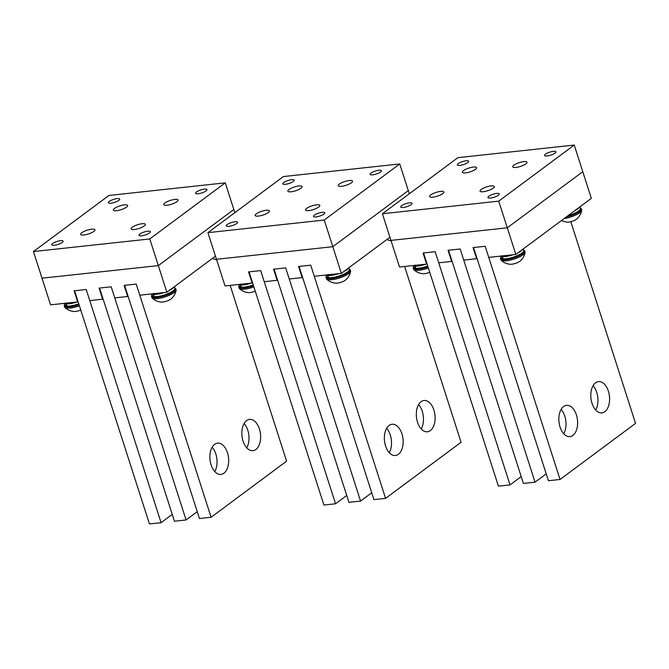 <?xml version="1.0" encoding="UTF-8"?>
<svg xmlns="http://www.w3.org/2000/svg" width="669" height="669" viewBox="0 0 669 669"><rect width="100%" height="100%" fill="white"/><g stroke="black" fill="none" stroke-linecap="round" stroke-linejoin="round"><path stroke-width="1" d="M139.788 295.18L136.225 284.082L124.593 285.337L199.462 518.525L211.095 517.262L136.225 284.082L124.108 285.395L127.67 296.492L114.784 297.889L111.213 286.792L99.581 288.046L174.45 521.235L186.082 519.972L111.213 286.792L99.096 288.096L102.666 299.202L89.771 300.598L86.209 289.493L74.577 290.756L149.446 523.944L161.078 522.681L86.209 289.493L74.092 290.806L77.654 301.911L50.56 304.847L33.45 251.552L149.772 238.95L225.269 182.854L233.824 209.506L158.327 265.601L166.882 292.253L139.788 295.18M234.836 212.658L233.824 209.506L158.327 265.601L42.005 278.195L158.327 265.601L149.772 238.95M215.477 256.143L166.882 292.253M230.153 285.395L286.591 461.167L211.095 517.262M214.64 444.35A15.722 9.299 -96.2 0 1 217.584 443.154A15.722 9.299 -96.2 0 1 228.112 455.196A15.722 9.299 -96.2 0 1 223.914 473.217A15.722 9.299 -96.2 0 1 220.971 474.413A15.722 9.299 -96.2 0 1 210.442 462.371A15.722 9.299 -96.2 0 1 214.64 444.35M212.148 447.26A15.722 9.299 -96.2 0 1 214.774 471.57M246.602 420.6A15.722 9.299 -96.2 0 1 249.545 419.404A15.722 9.299 -96.2 0 1 260.074 431.446A15.722 9.299 -96.2 0 1 255.876 449.476A15.722 9.299 -96.2 0 1 252.932 450.672A15.722 9.299 -96.2 0 1 242.404 438.63A15.722 9.299 -96.2 0 1 246.602 420.6M244.11 423.519A15.722 9.299 -96.2 0 1 246.736 447.82M197.263 511.668L186.082 519.972M172.251 514.377L161.078 522.681M314.271 276.289L310.7 265.183L299.068 266.438L373.938 499.626L385.57 498.363L310.7 265.183L298.583 266.496L302.154 277.593L289.259 278.99L285.696 267.893L274.064 269.147L348.934 502.335L360.566 501.073L285.696 267.893L273.579 269.206L277.142 280.303L264.255 281.699L260.684 270.602L249.052 271.857L323.921 505.045L335.554 503.782L260.684 270.602L248.567 271.907L252.138 283.012L225.043 285.947L207.925 232.653L324.248 220.051L399.744 163.955L408.307 190.606L332.802 246.702L341.357 273.353L314.271 276.289M409.319 193.759L408.307 190.606L332.802 246.702L216.488 259.296L332.802 246.702L324.248 220.051M389.952 237.244L341.357 273.353M404.636 266.496L461.075 442.276L385.57 498.363M389.124 425.451A15.722 9.299 -96.2 0 1 392.067 424.255A15.722 9.299 -96.2 0 1 402.596 436.297A15.722 9.299 -96.2 0 1 398.389 454.318A15.722 9.299 -96.2 0 1 395.454 455.514A15.722 9.299 -96.2 0 1 384.918 443.472A15.722 9.299 -96.2 0 1 389.124 425.451M386.623 428.361A15.722 9.299 -96.2 0 1 389.258 452.67M421.085 401.701A15.722 9.299 -96.2 0 1 424.029 400.505A15.722 9.299 -96.2 0 1 434.557 412.547A15.722 9.299 -96.2 0 1 430.351 430.577A15.722 9.299 -96.2 0 1 427.416 431.773A15.722 9.299 -96.2 0 1 416.879 419.731A15.722 9.299 -96.2 0 1 421.085 401.701M418.585 404.62A15.722 9.299 -96.2 0 1 421.219 428.921M371.738 492.769L360.566 501.073M346.726 495.478L335.554 503.782M488.746 257.389L485.184 246.284L473.552 247.538L548.421 480.727L560.053 479.464L485.184 246.284L473.067 247.597L476.629 258.702L463.742 260.09L460.172 248.993L448.539 250.248L523.409 483.436L535.041 482.173L460.172 248.993L448.054 250.306L451.625 261.403L438.73 262.8L435.168 251.703L423.536 252.957L498.405 486.146L510.037 484.883L435.168 251.703L423.051 253.016L426.613 264.113L399.518 267.048L382.409 213.754L498.731 201.152L574.228 145.056L582.783 171.707L507.286 227.803L515.841 254.454L488.746 257.389M515.841 254.454L591.337 198.358L582.783 171.707L507.286 227.803L390.964 240.397L507.286 227.803L498.731 201.152M570.799 221.698L635.55 423.377L560.053 479.464M563.599 406.551A15.722 9.299 -96.2 0 1 566.543 405.355A15.722 9.299 -96.2 0 1 577.071 417.397A15.722 9.299 -96.2 0 1 572.873 435.419A15.722 9.299 -96.2 0 1 569.929 436.614A15.722 9.299 -96.2 0 1 559.401 424.572A15.722 9.299 -96.2 0 1 563.599 406.551M561.107 409.461A15.722 9.299 -96.2 0 1 563.733 433.771M595.561 382.802A15.722 9.299 -96.2 0 1 598.504 381.614A15.722 9.299 -96.2 0 1 609.033 393.648A15.722 9.299 -96.2 0 1 604.835 411.678A15.722 9.299 -96.2 0 1 601.891 412.873A15.722 9.299 -96.2 0 1 591.363 400.831A15.722 9.299 -96.2 0 1 595.561 382.802M593.069 385.72A15.722 9.299 -96.2 0 1 595.694 410.022M546.222 473.869L535.041 482.173M521.21 476.579L510.037 484.883M151.888 295.18A12.694 3.362 -17.8 0 0 151.545 296.467A12.694 3.362 -17.8 0 0 162.718 296.367A12.694 3.362 -17.8 0 0 175.721 288.707A12.694 3.362 -17.8 0 0 174.693 287.862M151.545 296.467L151.896 297.58A12.694 3.362 -17.8 0 0 152.156 297.981A12.694 3.362 -17.8 0 0 163.069 297.479A12.694 3.362 -17.8 0 0 176.106 290.296A12.694 3.362 -17.8 0 0 176.081 289.811L175.721 288.707M152.156 297.981C154.623 300.414 157.725 301.778 161.463 302.079A6.046 1.597 -17.8 0 0 165.477 301.493A6.046 1.597 -17.8 0 0 170.93 299.043C173.789 296.626 175.512 293.708 176.106 290.296M64.65 304.629A12.694 3.362 -17.8 0 0 64.308 305.917A12.694 3.362 -17.8 0 0 75.48 305.817A12.694 3.362 -17.8 0 0 79.042 304.679M64.308 305.917L64.659 307.029A12.694 3.362 -17.8 0 0 64.918 307.431A12.694 3.362 -17.8 0 0 75.831 306.929A12.694 3.362 -17.8 0 0 79.402 305.792M64.918 307.431C67.385 309.864 70.488 311.227 74.217 311.528A6.046 1.597 -17.8 0 0 78.24 310.943A6.046 1.597 -17.8 0 0 80.782 310.082M152.984 293.758A12.092 3.203 -17.8 0 0 160.368 292.955M65.738 303.208A12.092 3.203 -17.8 0 0 73.13 302.405M66.724 302.906L66.189 303.843A11.975 3.169 -17.8 0 0 76.977 301.987M67.184 306.469L64.784 305.031A11.975 3.169 -17.8 0 0 66.624 306.026L65.905 303.801L66.423 302.873M78.775 303.826A11.975 3.169 -17.8 0 1 66.908 306.059L67.87 306.461L66.908 306.059L66.189 303.843M66.624 306.026L67.569 306.427L66.624 306.026M153.962 293.457L153.435 294.393A11.975 3.169 -17.8 0 0 164.223 292.537M154.422 297.019L152.022 295.581A11.975 3.169 -17.8 0 0 153.862 296.576L153.151 294.352L153.669 293.423M154.74 297.061C161.003 296.977 167.049 295.129 172.87 291.525C174.651 290.095 175.303 289.008 174.818 288.264A11.975 3.169 -17.8 0 1 173.02 290.881A11.975 3.169 -17.8 0 1 154.146 296.61L155.108 297.011L154.146 296.61L153.435 294.393M153.862 296.576L154.807 296.977L153.862 296.576M328.446 274.558L327.91 275.494A11.975 3.169 -17.8 0 0 338.698 273.638M328.897 278.12L326.497 276.682A11.975 3.169 -17.8 0 0 328.337 277.677L327.626 275.452L328.144 274.524M329.215 278.162C335.487 278.078 341.524 276.23 347.345 272.626C349.134 271.196 349.778 270.109 349.302 269.364A11.975 3.169 -17.8 0 1 347.495 271.982A11.975 3.169 -17.8 0 1 328.621 277.71L329.583 278.112L328.621 277.71L327.91 275.494M328.337 277.677L329.29 278.078L328.337 277.677M241.208 284.007L240.673 284.944A11.975 3.169 -17.8 0 0 251.46 283.087M241.66 287.57L239.259 286.131A11.975 3.169 -17.8 0 0 241.099 287.126L240.388 284.902L240.907 283.974M253.25 284.935A11.975 3.169 -17.8 0 1 241.384 287.16L242.345 287.561L241.384 287.16L240.673 284.944M241.099 287.126L242.044 287.528L241.099 287.126M240.221 284.308A12.092 3.203 -17.8 0 0 247.614 283.505M327.459 274.859A12.092 3.203 -17.8 0 0 334.851 274.056M239.134 285.73A12.694 3.362 -17.8 0 0 238.783 287.018A12.694 3.362 -17.8 0 0 249.955 286.917A12.694 3.362 -17.8 0 0 253.526 285.78M238.783 287.018L239.142 288.13A12.694 3.362 -17.8 0 0 239.402 288.531A12.694 3.362 -17.8 0 0 250.315 288.03A12.694 3.362 -17.8 0 0 253.886 286.892M239.402 288.531C241.869 290.965 244.963 292.328 248.701 292.629A6.046 1.597 -17.8 0 0 252.715 292.044A6.046 1.597 -17.8 0 0 255.257 291.182M326.372 276.28A12.694 3.362 -17.8 0 0 326.02 277.568A12.694 3.362 -17.8 0 0 337.193 277.468A12.694 3.362 -17.8 0 0 350.205 269.808A12.694 3.362 -17.8 0 0 349.168 268.963M326.02 277.568L326.38 278.68A12.694 3.362 -17.8 0 0 326.639 279.082A12.694 3.362 -17.8 0 0 337.552 278.58A12.694 3.362 -17.8 0 0 350.589 271.397A12.694 3.362 -17.8 0 0 350.556 270.92L350.205 269.808M326.639 279.082C329.106 281.515 332.209 282.878 335.938 283.179A6.046 1.597 -17.8 0 0 339.961 282.594A6.046 1.597 -17.8 0 0 345.405 280.144C348.265 277.727 349.996 274.808 350.589 271.397M502.921 255.658L502.394 256.595A11.975 3.169 -17.8 0 0 513.182 254.738M503.381 259.229L500.981 257.782A11.975 3.169 -17.8 0 0 502.82 258.778L502.11 256.553L502.628 255.625M503.698 259.263C509.962 259.179 516.008 257.331 521.828 253.727C523.61 252.297 524.262 251.209 523.777 250.465A11.975 3.169 -17.8 0 1 521.971 253.083A11.975 3.169 -17.8 0 1 503.105 258.811L504.066 259.212L503.105 258.811L502.394 256.595M502.82 258.778L503.765 259.179L502.82 258.778M415.683 265.108L415.148 266.045A11.975 3.169 -17.8 0 0 425.936 264.188M416.135 268.679L413.743 267.232A11.975 3.169 -17.8 0 0 415.583 268.227L414.864 266.003L415.382 265.075M427.734 266.036A11.975 3.169 -17.8 0 1 415.867 268.261L416.829 268.662L415.867 268.261L415.148 266.045M415.583 268.227L416.528 268.629L415.583 268.227M414.696 265.409A12.092 3.203 -17.8 0 0 422.089 264.606M501.942 255.959A12.092 3.203 -17.8 0 0 509.326 255.157M413.609 266.831A12.694 3.362 -17.8 0 0 413.258 268.118A12.694 3.362 -17.8 0 0 424.43 268.018A12.694 3.362 -17.8 0 0 428.001 266.881M413.258 268.118L413.618 269.231A12.694 3.362 -17.8 0 0 413.877 269.632A12.694 3.362 -17.8 0 0 424.79 269.13A12.694 3.362 -17.8 0 0 428.361 267.993M413.877 269.632C416.344 272.066 419.446 273.429 423.176 273.73A6.046 1.597 -17.8 0 0 427.198 273.144A6.046 1.597 -17.8 0 0 429.741 272.283M500.847 257.381A12.694 3.362 -17.8 0 0 500.504 258.669A12.694 3.362 -17.8 0 0 511.676 258.569A12.694 3.362 -17.8 0 0 524.68 250.908A12.694 3.362 -17.8 0 0 523.651 250.064M500.504 258.669L500.855 259.781A12.694 3.362 -17.8 0 0 501.114 260.182A12.694 3.362 -17.8 0 0 512.028 259.681A12.694 3.362 -17.8 0 0 525.065 252.497A12.694 3.362 -17.8 0 0 525.04 252.021L524.68 250.908M501.114 260.182C503.581 262.616 506.684 263.979 510.422 264.28A6.046 1.597 -17.8 0 0 514.436 263.695A6.046 1.597 -17.8 0 0 519.888 261.245C522.748 258.828 524.471 255.909 525.065 252.497M566.233 217.007A12.694 3.362 -17.8 0 0 568.299 216.497A12.694 3.362 -17.8 0 0 581.311 208.837A12.694 3.362 -17.8 0 0 580.274 207.992M564.109 218.587A12.694 3.362 -17.8 0 0 568.658 217.609A12.694 3.362 -17.8 0 0 581.687 210.426A12.694 3.362 -17.8 0 0 581.662 209.949L581.311 208.837M561.308 220.67L567.044 222.208A6.046 1.597 -17.8 0 0 571.058 221.623A6.046 1.597 -17.8 0 0 576.511 219.173C579.371 216.756 581.102 213.837 581.687 210.426M512.738 166.481A7.501 1.982 -17.8 0 0 512.738 166.815A7.501 1.982 -17.8 0 0 519.913 166.589A7.501 1.982 -17.8 0 0 527.021 162.559A7.501 1.982 -17.8 0 0 527.021 162.224A7.501 1.982 -17.8 0 0 519.846 162.45A7.501 1.982 -17.8 0 0 512.738 166.481M400.723 206.721A5.946 1.572 -17.8 0 0 400.723 206.98A5.946 1.572 -17.8 0 0 406.409 206.805A5.946 1.572 -17.8 0 0 412.054 203.61A5.946 1.572 -17.8 0 0 412.045 203.343A5.946 1.572 -17.8 0 0 406.359 203.527A5.946 1.572 -17.8 0 0 400.723 206.721M457.345 164.649A5.946 1.572 -17.8 0 0 457.345 164.909A5.946 1.572 -17.8 0 0 463.04 164.733A5.946 1.572 -17.8 0 0 468.676 161.538A5.946 1.572 -17.8 0 0 468.668 161.279A5.946 1.572 -17.8 0 0 462.981 161.455A5.946 1.572 -17.8 0 0 457.345 164.649M487.96 197.271A5.946 1.572 -17.8 0 0 487.96 197.531A5.946 1.572 -17.8 0 0 493.655 197.355A5.946 1.572 -17.8 0 0 499.291 194.161A5.946 1.572 -17.8 0 0 499.291 193.893A5.946 1.572 -17.8 0 0 493.597 194.077A5.946 1.572 -17.8 0 0 487.96 197.271M555.914 152.089A5.946 1.572 -17.8 0 0 555.914 151.83A5.946 1.572 -17.8 0 0 550.227 152.005A5.946 1.572 -17.8 0 0 544.583 155.2A5.946 1.572 -17.8 0 0 544.591 155.459A5.946 1.572 -17.8 0 0 550.278 155.283A5.946 1.572 -17.8 0 0 555.914 152.089M574.228 145.056L457.905 157.658L382.409 213.754M476.621 168.019A7.501 1.982 162.2 0 1 469.504 172.05A7.501 1.982 162.2 0 1 462.338 172.276A7.501 1.982 162.2 0 1 462.329 171.941A7.501 1.982 162.2 0 1 469.437 167.911A7.501 1.982 162.2 0 1 476.612 167.685A7.501 1.982 162.2 0 1 476.621 168.019M494.307 186.868A7.501 1.982 162.2 0 1 487.191 190.891A7.501 1.982 162.2 0 1 480.024 191.117A7.501 1.982 162.2 0 1 480.016 190.79A7.501 1.982 162.2 0 1 487.132 186.76A7.501 1.982 162.2 0 1 494.299 186.534A7.501 1.982 162.2 0 1 494.307 186.868M443.898 192.329A7.501 1.982 162.2 0 1 436.79 196.352A7.501 1.982 162.2 0 1 429.615 196.577A7.501 1.982 162.2 0 1 429.615 196.251A7.501 1.982 162.2 0 1 436.723 192.22A7.501 1.982 162.2 0 1 443.898 191.995A7.501 1.982 162.2 0 1 443.898 192.329M338.255 185.38A7.501 1.982 -17.8 0 0 338.263 185.714A7.501 1.982 -17.8 0 0 345.43 185.489A7.501 1.982 -17.8 0 0 352.546 181.458A7.501 1.982 -17.8 0 0 352.538 181.123A7.501 1.982 -17.8 0 0 345.363 181.349A7.501 1.982 -17.8 0 0 338.255 185.38M226.239 225.62A5.946 1.572 -17.8 0 0 226.247 225.879A5.946 1.572 -17.8 0 0 231.934 225.704A5.946 1.572 -17.8 0 0 237.57 222.509A5.946 1.572 -17.8 0 0 237.57 222.242A5.946 1.572 -17.8 0 0 231.884 222.426A5.946 1.572 -17.8 0 0 226.239 225.62M282.862 183.549A5.946 1.572 -17.8 0 0 282.87 183.808A5.946 1.572 -17.8 0 0 288.556 183.632A5.946 1.572 -17.8 0 0 294.201 180.438A5.946 1.572 -17.8 0 0 294.193 180.178A5.946 1.572 -17.8 0 0 288.506 180.354A5.946 1.572 -17.8 0 0 282.862 183.549M313.477 216.171A5.946 1.572 -17.8 0 0 313.485 216.43A5.946 1.572 -17.8 0 0 319.172 216.254A5.946 1.572 -17.8 0 0 324.816 213.06A5.946 1.572 -17.8 0 0 324.808 212.792A5.946 1.572 -17.8 0 0 319.121 212.976A5.946 1.572 -17.8 0 0 313.477 216.171M381.439 170.988A5.946 1.572 -17.8 0 0 381.43 170.729A5.946 1.572 -17.8 0 0 375.744 170.904A5.946 1.572 -17.8 0 0 370.108 174.099A5.946 1.572 -17.8 0 0 370.108 174.358A5.946 1.572 -17.8 0 0 375.794 174.183A5.946 1.572 -17.8 0 0 381.439 170.988M399.744 163.955L283.43 176.557L207.925 232.653M302.137 186.919A7.501 1.982 162.2 0 1 295.029 190.949A7.501 1.982 162.2 0 1 287.854 191.175A7.501 1.982 162.2 0 1 287.854 190.841A7.501 1.982 162.2 0 1 294.962 186.81A7.501 1.982 162.2 0 1 302.137 186.584A7.501 1.982 162.2 0 1 302.137 186.919M319.824 205.768A7.501 1.982 162.2 0 1 312.716 209.79A7.501 1.982 162.2 0 1 305.541 210.016A7.501 1.982 162.2 0 1 305.541 209.69A7.501 1.982 162.2 0 1 312.649 205.659A7.501 1.982 162.2 0 1 319.824 205.433A7.501 1.982 162.2 0 1 319.824 205.768M269.423 211.228A7.501 1.982 162.2 0 1 262.307 215.251A7.501 1.982 162.2 0 1 255.14 215.477A7.501 1.982 162.2 0 1 255.132 215.15A7.501 1.982 162.2 0 1 262.248 211.12A7.501 1.982 162.2 0 1 269.415 210.894A7.501 1.982 162.2 0 1 269.423 211.228M163.78 204.279A7.501 1.982 -17.8 0 0 163.78 204.614A7.501 1.982 -17.8 0 0 170.955 204.388A7.501 1.982 -17.8 0 0 178.063 200.357A7.501 1.982 -17.8 0 0 178.063 200.023A7.501 1.982 -17.8 0 0 170.888 200.248A7.501 1.982 -17.8 0 0 163.78 204.279M51.764 244.519A5.946 1.572 -17.8 0 0 51.764 244.779A5.946 1.572 -17.8 0 0 57.45 244.603A5.946 1.572 -17.8 0 0 63.095 241.409A5.946 1.572 -17.8 0 0 63.087 241.141A5.946 1.572 -17.8 0 0 57.4 241.325A5.946 1.572 -17.8 0 0 51.764 244.519M108.386 202.448A5.946 1.572 -17.8 0 0 108.386 202.707A5.946 1.572 -17.8 0 0 114.081 202.531A5.946 1.572 -17.8 0 0 119.718 199.337A5.946 1.572 -17.8 0 0 119.718 199.069A5.946 1.572 -17.8 0 0 114.023 199.253A5.946 1.572 -17.8 0 0 108.386 202.448M139.001 235.07A5.946 1.572 -17.8 0 0 139.001 235.329A5.946 1.572 -17.8 0 0 144.696 235.154A5.946 1.572 -17.8 0 0 150.333 231.959A5.946 1.572 -17.8 0 0 150.333 231.691A5.946 1.572 -17.8 0 0 144.638 231.875A5.946 1.572 -17.8 0 0 139.001 235.07M206.955 189.887A5.946 1.572 -17.8 0 0 206.955 189.62A5.946 1.572 -17.8 0 0 201.269 189.804A5.946 1.572 -17.8 0 0 195.624 192.998A5.946 1.572 -17.8 0 0 195.632 193.257A5.946 1.572 -17.8 0 0 201.319 193.082A5.946 1.572 -17.8 0 0 206.955 189.887M225.269 182.854L108.947 195.457L33.45 251.552M127.662 205.818A7.501 1.982 162.2 0 1 120.545 209.849A7.501 1.982 162.2 0 1 113.379 210.066A7.501 1.982 162.2 0 1 113.37 209.74A7.501 1.982 162.2 0 1 120.479 205.709A7.501 1.982 162.2 0 1 127.654 205.483A7.501 1.982 162.2 0 1 127.662 205.818M145.349 224.667A7.501 1.982 162.2 0 1 138.232 228.689A7.501 1.982 162.2 0 1 131.065 228.915A7.501 1.982 162.2 0 1 131.057 228.589A7.501 1.982 162.2 0 1 138.174 224.558A7.501 1.982 162.2 0 1 145.34 224.332A7.501 1.982 162.2 0 1 145.349 224.667M94.939 230.128A7.501 1.982 162.2 0 1 87.831 234.15A7.501 1.982 162.2 0 1 80.656 234.376A7.501 1.982 162.2 0 1 80.656 234.05A7.501 1.982 162.2 0 1 87.764 230.019A7.501 1.982 162.2 0 1 94.939 229.793A7.501 1.982 162.2 0 1 94.939 230.128M64.492 303.341A11.975 3.169 -17.8 0 0 65.905 303.801M67.87 306.461A11.248 2.977 -17.8 0 0 78.925 304.311M169.29 290.455A11.975 3.169 -17.8 0 0 172.301 288.657A11.975 3.169 -17.8 0 0 173.932 287.009M151.729 293.892A11.975 3.169 -17.8 0 0 153.151 294.352M155.108 297.011A11.248 2.977 -17.8 0 0 172.652 291.609M343.774 271.555A11.975 3.169 -17.8 0 0 346.785 269.758A11.975 3.169 -17.8 0 0 348.415 268.11M326.213 274.992A11.975 3.169 -17.8 0 0 327.626 275.452M329.583 278.112A11.248 2.977 -17.8 0 0 347.127 272.709M238.975 284.442A11.975 3.169 -17.8 0 0 240.388 284.902M242.345 287.561A11.248 2.977 -17.8 0 0 253.409 285.412M518.249 252.665A11.975 3.169 -17.8 0 0 521.26 250.858A11.975 3.169 -17.8 0 0 522.89 249.211M500.688 256.093A11.975 3.169 -17.8 0 0 502.11 256.553M504.066 259.212A11.248 2.977 -17.8 0 0 521.611 253.81M574.872 210.593A11.975 3.169 -17.8 0 0 577.882 208.795A11.975 3.169 -17.8 0 0 579.513 207.139M567.036 216.413A11.248 2.977 -17.8 0 0 578.233 211.739M568.098 215.627A11.975 3.169 -17.8 0 0 578.601 211.011A11.975 3.169 -17.8 0 0 580.399 208.393L579.906 206.855M413.45 265.543A11.975 3.169 -17.8 0 0 414.864 266.003M416.829 268.662A11.248 2.977 -17.8 0 0 427.884 266.513M216.664 259.856L212.349 258.468M64.784 305.031L64.249 303.366M78.934 304.336L67.494 306.511M174.818 288.264L174.325 286.717M152.022 295.581L151.487 293.917M349.302 269.364L348.8 267.817M326.497 276.682L325.962 275.018M239.259 286.131L238.724 284.467M253.417 285.437L241.977 287.611M391.148 240.965L386.824 239.569M523.777 250.465L523.283 248.918M500.981 257.782L500.445 256.118M580.399 208.393C580.884 209.138 580.232 210.225 578.451 211.655L566.978 216.455M413.743 267.232L413.208 265.568M427.892 266.538L416.453 268.712"/></g></svg>
